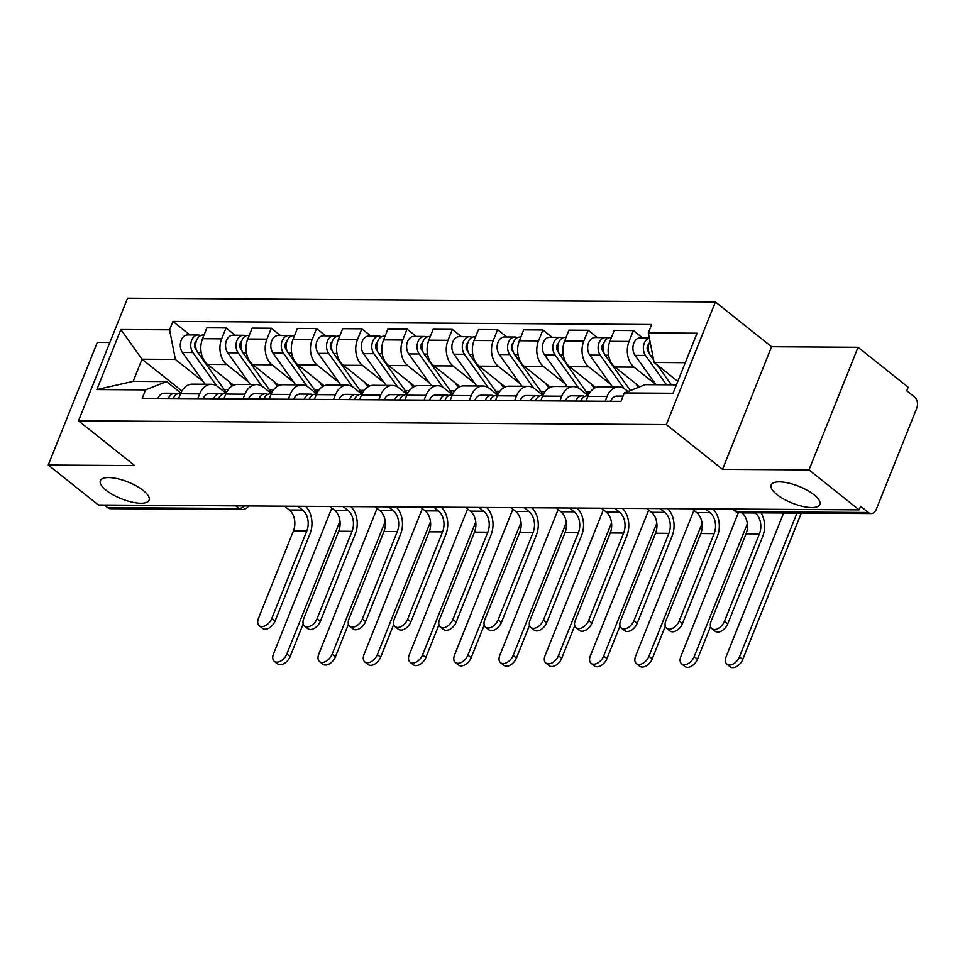<?xml version="1.0" encoding="UTF-8"?>
<svg xmlns="http://www.w3.org/2000/svg" width="965" height="965" viewBox="0 0 965 965"><rect width="100%" height="100%" fill="white"/><g stroke="black" fill="none" stroke-linecap="round" stroke-linejoin="round"><path stroke-width="1.45" d="M143.29 490.534A26.236 9.023 21.8 0 1 149.08 500.159A26.236 9.023 21.8 0 1 131.735 502.065A26.236 9.023 21.8 0 1 106.15 490.292A26.236 9.023 21.8 0 1 100.36 480.667A26.236 9.023 21.8 0 1 117.706 478.761A26.236 9.023 21.8 0 1 143.29 490.534M814.086 494.828A26.236 9.023 21.8 0 1 819.888 504.454A26.236 9.023 21.8 0 1 802.542 506.36A26.236 9.023 21.8 0 1 776.958 494.599A26.236 9.023 21.8 0 1 771.156 484.973A26.236 9.023 21.8 0 1 788.501 483.067A26.236 9.023 21.8 0 1 814.086 494.828M109.853 342.491L97.296 342.406L48.25 465.034L98.394 504.985L859.139 509.858L808.996 469.907L858.042 347.279L771.578 346.725L715.391 301.961L127.573 298.197L78.515 420.824L666.345 424.588L722.532 469.352L808.996 469.907M858.042 347.279L908.186 387.23L906.762 390.801L914.567 397.025A8.203 5.79 90.4 0 1 916.75 408.195L876.28 509.363A8.203 5.79 90.4 0 1 871.19 513.549L739.757 512.717A8.203 5.79 -89.6 0 1 736.946 511.667L868.379 512.499A8.203 5.79 90.4 0 0 871.19 513.549M48.25 465.034L134.714 465.588L78.515 420.824M235.798 505.865L239.067 508.471A8.203 5.79 -89.6 0 0 241.877 509.52L110.444 508.676A8.203 5.79 -89.6 0 1 107.634 507.626L239.067 508.471A8.203 5.078 -51.5 0 0 244.567 505.913M104.365 505.021L107.634 507.626M868.379 512.499L860.575 506.275L859.139 509.858M655.826 384.492L634.041 367.134A18.866 13.329 -89.6 0 1 629.035 341.453L633.39 330.549L614.247 330.428L609.88 341.333A18.866 13.329 90.4 0 0 614.898 367.002L639.759 386.82M618.722 386.881L599.567 386.76A18.866 13.329 90.4 0 0 587.866 396.386L607.009 396.506A18.866 13.329 -89.6 0 1 618.722 386.881A18.866 13.329 -89.6 0 1 625.175 389.293L627.95 391.513M607.009 396.506L605.115 401.259M642.545 337.834L633.39 330.549M587.866 396.386L585.96 401.126M610.568 384.203L588.783 366.845A18.866 13.329 -89.6 0 1 583.765 341.164L588.131 330.259L568.976 330.127L564.621 341.031A18.866 13.329 90.4 0 0 569.627 366.712L595.755 387.52M559.845 400.97L561.751 396.217A18.866 13.329 -89.6 0 1 573.463 386.591A18.866 13.329 -89.6 0 1 579.917 389.004L588.192 395.602M597.287 337.545L588.131 330.259M573.463 386.591L554.308 386.47A18.866 13.329 90.4 0 0 542.595 396.096L540.702 400.837M565.309 383.913L543.524 366.555A18.866 13.329 -89.6 0 1 538.506 340.874L542.873 329.97L523.718 329.837L519.363 340.742A18.866 13.329 90.4 0 0 524.369 366.423L550.484 387.23M514.586 400.68L516.48 395.927A18.866 13.329 -89.6 0 1 528.193 386.302A18.866 13.329 -89.6 0 1 534.658 388.714L542.933 395.312M552.016 337.255L542.873 329.97M528.193 386.302L509.05 386.181A18.866 13.329 90.4 0 0 497.337 395.807L495.443 400.547M520.051 383.624L498.254 366.266A18.866 13.329 -89.6 0 1 493.248 340.585L497.602 329.68L478.459 329.548L474.092 340.452A18.866 13.329 90.4 0 0 479.11 366.133L505.226 386.941M469.328 400.379L471.222 395.638A18.866 13.329 -89.6 0 1 482.934 386.012A18.866 13.329 -89.6 0 1 489.388 388.425L497.675 395.023M506.758 336.966L497.602 329.68M482.934 386.012L463.791 385.891A18.866 13.329 90.4 0 0 452.078 395.517L450.173 400.258M474.78 383.322L452.995 365.964A18.866 13.329 -89.6 0 1 447.989 340.295L452.344 329.391L433.201 329.258L428.834 340.163A18.866 13.329 90.4 0 0 433.852 365.844L459.967 386.651M424.069 400.089L425.963 395.348A18.866 13.329 -89.6 0 1 437.676 385.723A18.866 13.329 -89.6 0 1 444.129 388.135L452.404 394.733M461.499 336.676L452.344 329.391M437.676 385.723L418.52 385.602A18.866 13.329 90.4 0 0 406.808 395.228L404.914 399.968M429.522 383.033L407.737 365.675A18.866 13.329 -89.6 0 1 402.719 339.994L407.085 329.101L387.93 328.969L383.575 339.873A18.866 13.329 90.4 0 0 388.581 365.554L414.697 386.362M378.799 399.8L380.705 395.059A18.866 13.329 -89.6 0 1 392.417 385.433A18.866 13.329 -89.6 0 1 398.871 387.846L407.146 394.444M416.241 336.387L407.085 329.101M392.417 385.433L373.262 385.312A18.866 13.329 90.4 0 0 361.549 394.938L359.656 399.679M384.263 382.743L362.478 365.385A18.866 13.329 -89.6 0 1 357.46 339.704L361.827 328.8L342.671 328.679L338.305 339.584A18.866 13.329 90.4 0 0 343.323 365.265L369.438 386.072M333.54 399.51L335.434 394.769A18.866 13.329 -89.6 0 1 347.147 385.144A18.866 13.329 -89.6 0 1 353.612 387.556L361.887 394.154M370.97 336.097L361.827 328.8M347.147 385.144L328.004 385.023A18.866 13.329 90.4 0 0 316.291 394.649L314.385 399.389M339.005 382.454L317.208 365.096A18.866 13.329 -89.6 0 1 312.202 339.415L316.556 328.51L297.413 328.389L293.046 339.294A18.866 13.329 90.4 0 0 298.064 364.975L324.18 385.783M288.282 399.221L290.175 394.48A18.866 13.329 -89.6 0 1 301.888 384.854A18.866 13.329 -89.6 0 1 308.342 387.267L316.617 393.865M325.712 335.808L316.556 328.51M301.888 384.854L282.745 384.733A18.866 13.329 90.4 0 0 271.032 394.359L269.126 399.1M293.734 382.164L271.949 364.806A18.866 13.329 -89.6 0 1 266.931 339.125L271.298 328.221L252.155 328.1L247.788 339.005A18.866 13.329 90.4 0 0 252.806 364.686L278.921 385.493M243.011 398.931L244.917 394.19A18.866 13.329 -89.6 0 1 256.63 384.565A18.866 13.329 -89.6 0 1 263.083 386.977L271.358 393.575M280.453 335.518L271.298 328.221M256.63 384.565L237.474 384.444A18.866 13.329 90.4 0 0 225.762 394.07L223.868 398.81M248.475 381.875L226.691 364.517A18.866 13.329 -89.6 0 1 221.673 338.836L226.039 327.931L206.884 327.81L202.529 338.715A18.866 13.329 90.4 0 0 207.535 364.396L233.651 385.204M197.753 398.642L199.659 393.901A18.866 13.329 -89.6 0 1 211.359 384.275A18.866 13.329 -89.6 0 1 217.825 386.688L226.1 393.274M235.183 335.229L226.039 327.931M211.359 384.275L192.216 384.154A18.866 13.329 90.4 0 0 180.503 393.78L178.609 398.521M685.283 362.683L654.113 362.478L677.816 381.368M654.113 362.478L648.335 332.889L697.08 333.202L673.051 393.262L624.307 392.948L645.247 384.649L676.417 384.842M181.878 390.958L142.012 359.197L133.146 381.368L166.511 381.573L145.582 389.884L142.217 398.292L620.953 401.356L624.307 392.948M145.582 389.884L96.838 389.57L120.854 329.511L169.599 329.825L175.377 359.414L142.012 359.197L120.854 329.511M648.335 332.889L651.689 324.493L172.964 321.417L169.599 329.825M715.391 301.961L666.345 424.588M771.578 346.725L722.532 469.352M203.217 381.585L175.377 359.414M166.511 381.573L180.841 392.984M189.924 334.939L172.964 321.417M133.146 381.368L96.838 389.57M761.071 512.849A20.711 14.632 -89.6 0 1 762.676 536.516L727.719 623.933A9.433 5.838 128.5 0 1 715.162 631.267L711.893 628.661A9.433 5.838 -51.5 0 0 724.438 621.327L759.395 533.91A15.38 10.868 90.4 0 0 755.318 512.97L755.113 512.813M759.395 533.91L746.054 533.826L711.096 621.243A9.433 5.838 -51.5 0 0 711.893 628.661M623.04 396.132L616.912 396.096A10.253 7.238 90.4 0 0 610.556 401.283M746.054 533.826A15.38 10.868 90.4 0 0 741.964 512.885L741.759 512.729M801.276 513.103L742.736 659.481A9.433 5.838 128.5 0 1 730.191 666.803L726.91 664.197A9.433 5.838 -51.5 0 0 739.467 656.863L796.969 513.078M783.628 512.994L726.114 656.779A9.433 5.838 -51.5 0 0 726.91 664.197M671.375 384.818L657.153 364.903M653.619 359.945L650.422 355.47A10.253 7.238 -89.6 0 1 650.024 341.55M648.299 348.908L647.117 347.967M649.131 353.033L648.142 351.646A4.921 3.474 -89.6 0 1 648.999 343.781M666.441 384.782L645.489 355.446A10.253 7.238 -89.6 0 1 643.691 345.108A10.253 7.238 -89.6 0 1 649.336 338.052M655.995 384.709L635.042 355.373A10.253 7.238 -89.6 0 1 633.462 344.167A10.253 7.238 -89.6 0 1 640.217 337.822L649.312 337.883M712.918 508.917A20.711 14.632 -89.6 0 1 717.417 536.226L682.448 623.643A9.433 5.838 128.5 0 1 669.903 630.977L666.622 628.372A9.433 5.838 -51.5 0 0 679.179 621.038L714.136 533.621A15.38 10.868 90.4 0 0 710.047 512.68L705.258 508.869M714.136 533.621L700.795 533.536L665.826 620.953A9.433 5.838 -51.5 0 0 666.622 628.372M584.621 396.47L583.813 396.181A10.253 7.238 90.4 0 0 582.088 395.879A10.253 7.238 90.4 0 0 575.743 401.066M582.088 395.879L571.642 395.807A10.253 7.238 90.4 0 0 565.297 400.994M588.059 395.915L587.022 395.903A10.253 7.238 90.4 0 0 580.677 401.102M700.795 533.536A15.38 10.868 90.4 0 0 696.706 512.596L691.917 508.784M667.659 508.627A20.711 14.632 -89.6 0 1 672.159 535.937L637.19 623.354A9.433 5.838 128.5 0 1 624.645 630.688L621.364 628.082A9.433 5.838 -51.5 0 0 633.909 620.748L668.878 533.331A15.38 10.868 90.4 0 0 664.788 512.391L660 508.579M668.878 533.331L655.537 533.247L620.567 620.664A9.433 5.838 -51.5 0 0 621.364 628.082M539.363 396.181L538.554 395.891A10.253 7.238 90.4 0 0 536.83 395.59A10.253 7.238 90.4 0 0 530.485 400.777M536.83 395.59L526.383 395.517A10.253 7.238 90.4 0 0 520.038 400.704M542.788 395.626L541.763 395.614A10.253 7.238 90.4 0 0 535.418 400.813M655.537 533.247A15.38 10.868 90.4 0 0 651.447 512.306L646.659 508.495M710.542 626.526L697.478 659.179A9.433 5.838 128.5 0 1 684.921 666.513L681.652 663.908A9.433 5.838 -51.5 0 0 694.197 656.574L747.332 523.754M738.406 512.596L680.856 656.49A9.433 5.838 -51.5 0 0 681.652 663.908M630.398 390.536L605.164 355.18A10.253 7.238 -89.6 0 1 603.583 343.974A10.253 7.238 -89.6 0 1 610.326 337.629L611.364 337.641M638.504 387.315L636.007 383.829M603.041 348.618L601.858 347.677M603.873 352.744L602.884 351.356A4.921 3.474 -89.6 0 1 603.74 343.492M624.029 388.473L600.23 355.156A10.253 7.238 -89.6 0 1 598.65 343.938A10.253 7.238 -89.6 0 1 605.405 337.593A10.253 7.238 -89.6 0 1 607.866 338.232M612.461 386.844L589.784 355.084A10.253 7.238 -89.6 0 1 588.204 343.878A10.253 7.238 -89.6 0 1 594.959 337.533L605.405 337.593M665.271 626.237L652.219 658.89A9.433 5.838 128.5 0 1 639.662 666.224L636.393 663.618A9.433 5.838 -51.5 0 0 648.938 656.284L702.062 523.452M693.919 510.376L635.597 656.2A9.433 5.838 -51.5 0 0 636.393 663.618M588.662 394.613A24.607 17.382 -89.6 0 1 586.262 391.814L559.893 354.891A10.253 7.238 -89.6 0 1 558.325 343.685A10.253 7.238 -89.6 0 1 565.068 337.34L566.093 337.352M594.175 388.34L590.749 383.539M557.782 348.329L556.6 347.388M558.614 352.454L557.625 351.067A4.921 3.474 -89.6 0 1 558.47 343.202M578.759 388.183L554.971 354.867A10.253 7.238 -89.6 0 1 553.391 343.649A10.253 7.238 -89.6 0 1 560.134 337.304A10.253 7.238 -89.6 0 1 562.595 337.943M567.191 386.555L544.525 354.794A10.253 7.238 -89.6 0 1 542.945 343.588A10.253 7.238 -89.6 0 1 549.688 337.243L560.134 337.304M622.401 508.338A20.711 14.632 -89.6 0 1 626.888 535.647L591.931 623.064A9.433 5.838 128.5 0 1 579.374 630.398L576.105 627.793A9.433 5.838 -51.5 0 0 588.65 620.459L623.619 533.042A15.38 10.868 90.4 0 0 619.53 512.101L614.741 508.29M623.619 533.042L610.266 532.957L575.309 620.362A9.433 5.838 -51.5 0 0 576.105 627.793M494.104 395.891L493.296 395.602A10.253 7.238 90.4 0 0 491.571 395.3A10.253 7.238 90.4 0 0 485.214 400.487M491.571 395.3L481.125 395.228A10.253 7.238 90.4 0 0 474.768 400.415M497.53 395.336L496.505 395.324A10.253 7.238 90.4 0 0 490.148 400.523M610.266 532.957A15.38 10.868 90.4 0 0 606.177 512.017L601.388 508.205M577.13 508.048A20.711 14.632 -89.6 0 1 581.63 535.358L546.66 622.775A9.433 5.838 128.5 0 1 534.115 630.109L530.846 627.491A9.433 5.838 -51.5 0 0 543.392 620.169L578.349 532.752A15.38 10.868 90.4 0 0 574.271 511.812L569.483 508M578.349 532.752L565.008 532.668L530.038 620.073A9.433 5.838 -51.5 0 0 530.846 627.491M448.834 395.602L448.025 395.312A10.253 7.238 90.4 0 0 446.3 394.999A10.253 7.238 90.4 0 0 439.956 400.198M446.3 394.999L435.866 394.938A10.253 7.238 90.4 0 0 429.509 400.125M452.271 395.047L451.234 395.035A10.253 7.238 90.4 0 0 444.889 400.222M565.008 532.668A15.38 10.868 90.4 0 0 560.918 511.727L556.13 507.916M531.872 507.759A20.711 14.632 -89.6 0 1 536.371 535.068L501.402 622.485A9.433 5.838 128.5 0 1 488.857 629.819L485.576 627.202A9.433 5.838 -51.5 0 0 498.133 619.868L533.09 532.463A15.38 10.868 90.4 0 0 529.001 511.522L524.212 507.711M533.09 532.463L519.749 532.378L484.78 619.783A9.433 5.838 -51.5 0 0 485.576 627.202M403.575 395.312L402.767 395.023A10.253 7.238 90.4 0 0 401.042 394.709A10.253 7.238 90.4 0 0 394.697 399.908M401.042 394.709L390.596 394.649A10.253 7.238 90.4 0 0 384.251 399.836M407.013 394.757L405.976 394.745A10.253 7.238 90.4 0 0 399.631 399.932M519.749 532.378A15.38 10.868 90.4 0 0 515.66 511.438L510.871 507.626M620.013 625.947L606.949 658.6A9.433 5.838 128.5 0 1 594.404 665.934L591.123 663.329A9.433 5.838 -51.5 0 0 603.68 655.995L656.803 523.163M648.661 510.087L590.327 655.91A9.433 5.838 -51.5 0 0 591.123 663.329M543.404 394.323A24.607 17.382 -89.6 0 1 541.003 391.525L514.635 354.601A10.253 7.238 -89.6 0 1 513.054 343.395A10.253 7.238 -89.6 0 1 519.809 337.05L520.835 337.062M548.916 388.039L545.49 383.25M512.512 348.039L511.341 347.098M513.356 352.165L512.355 350.778A4.921 3.474 -89.6 0 1 513.211 342.913L513.151 342.961M533.5 387.894L509.701 354.577A10.253 7.238 -89.6 0 1 508.133 343.359A10.253 7.238 -89.6 0 1 514.876 337.014A10.253 7.238 -89.6 0 1 517.337 337.641M521.932 386.265L499.255 354.505A10.253 7.238 -89.6 0 1 497.687 343.299A10.253 7.238 -89.6 0 1 504.43 336.954L514.876 337.014M574.754 625.658L561.69 658.311A9.433 5.838 128.5 0 1 549.145 665.645L545.864 663.039A9.433 5.838 -51.5 0 0 558.409 655.705L611.545 522.873M603.39 509.797L545.068 655.621A9.433 5.838 -51.5 0 0 545.864 663.039M498.133 394.034A24.607 17.382 -89.6 0 1 495.733 391.235L469.376 354.312A10.253 7.238 -89.6 0 1 467.796 343.106A10.253 7.238 -89.6 0 1 474.551 336.761L475.576 336.773M503.646 387.749L500.232 382.96M467.253 347.75L466.071 346.809M468.085 351.875L467.096 350.488A4.921 3.474 -89.6 0 1 467.953 342.623M488.242 387.604L464.442 354.276A10.253 7.238 -89.6 0 1 462.862 343.07A10.253 7.238 -89.6 0 1 469.617 336.725A10.253 7.238 -89.6 0 1 472.078 337.352M476.674 385.976L453.996 354.215A10.253 7.238 -89.6 0 1 452.416 343.009A10.253 7.238 -89.6 0 1 459.171 336.664L469.617 336.725M529.495 625.368L516.432 658.021A9.433 5.838 128.5 0 1 503.875 665.355L500.606 662.75A9.433 5.838 -51.5 0 0 513.151 655.416L566.286 522.584M558.132 509.508L499.81 655.332A9.433 5.838 -51.5 0 0 500.606 662.75M452.875 393.744A24.607 17.382 -89.6 0 1 450.474 390.946L424.118 354.022A10.253 7.238 -89.6 0 1 422.537 342.816A10.253 7.238 -89.6 0 1 429.28 336.471L430.306 336.471M458.387 387.46L454.961 382.671M421.994 347.46L420.812 346.519M422.827 351.586L421.838 350.199A4.921 3.474 -89.6 0 1 422.694 342.334M442.971 387.315L419.184 353.986A10.253 7.238 -89.6 0 1 417.604 342.78A10.253 7.238 -89.6 0 1 424.347 336.435A10.253 7.238 -89.6 0 1 426.82 337.062M431.415 385.686L408.738 353.926A10.253 7.238 -89.6 0 1 407.158 342.708A10.253 7.238 -89.6 0 1 413.913 336.375L424.347 336.435M486.613 507.469A20.711 14.632 -89.6 0 1 491.101 534.779L456.143 622.196A9.433 5.838 128.5 0 1 443.598 629.53L440.317 626.912A9.433 5.838 -51.5 0 0 452.862 619.578L487.832 532.173A15.38 10.868 90.4 0 0 483.742 511.233L478.954 507.421M487.832 532.173L474.478 532.089L439.521 619.494A9.433 5.838 -51.5 0 0 440.317 626.912M358.317 395.023L357.508 394.733A10.253 7.238 90.4 0 0 355.783 394.42A10.253 7.238 90.4 0 0 349.439 399.619M355.783 394.42L345.337 394.359A10.253 7.238 90.4 0 0 338.992 399.546M361.742 394.468L360.717 394.456A10.253 7.238 90.4 0 0 354.36 399.643M474.478 532.089A15.38 10.868 90.4 0 0 470.401 511.148L465.613 507.337M484.225 625.079L471.161 657.732A9.433 5.838 128.5 0 1 458.616 665.066L455.347 662.46A9.433 5.838 -51.5 0 0 467.892 655.126L521.016 522.294M512.873 509.218L454.539 655.042A9.433 5.838 -51.5 0 0 455.347 662.46M407.616 393.455A24.607 17.382 -89.6 0 1 405.216 390.656L378.847 353.733A10.253 7.238 -89.6 0 1 377.279 342.527A10.253 7.238 -89.6 0 1 384.022 336.182L385.047 336.182M413.129 387.17L409.703 382.381M376.736 347.171L375.554 346.23M377.568 351.296L376.579 349.909A4.921 3.474 -89.6 0 1 377.424 342.044M397.713 387.025L373.913 353.697A10.253 7.238 -89.6 0 1 372.345 342.491A10.253 7.238 -89.6 0 1 379.088 336.146A10.253 7.238 -89.6 0 1 381.549 336.773M386.145 385.385L363.467 353.636A10.253 7.238 -89.6 0 1 361.899 342.418A10.253 7.238 -89.6 0 1 368.642 336.085L379.088 336.146M441.343 507.18A20.711 14.632 -89.6 0 1 445.842 534.489L410.885 621.906A9.433 5.838 128.5 0 1 398.328 629.24L395.059 626.623A9.433 5.838 -51.5 0 0 407.604 619.289L442.573 531.884A15.38 10.868 90.4 0 0 438.484 510.943L433.695 507.132M442.573 531.884L429.22 531.799L394.263 619.204A9.433 5.838 -51.5 0 0 395.059 626.623M313.058 394.733L312.25 394.444A10.253 7.238 90.4 0 0 310.525 394.13A10.253 7.238 90.4 0 0 304.168 399.329M310.525 394.13L300.079 394.07A10.253 7.238 90.4 0 0 293.722 399.257M316.484 394.178L315.459 394.166A10.253 7.238 90.4 0 0 309.102 399.353M429.22 531.799A15.38 10.868 90.4 0 0 425.131 510.859L420.342 507.047M438.966 624.789L425.903 657.442A9.433 5.838 128.5 0 1 413.358 664.776L410.077 662.171A9.433 5.838 -51.5 0 0 422.634 654.837L475.757 522.005M467.603 508.929L409.281 654.752A9.433 5.838 -51.5 0 0 410.077 662.171M362.357 393.165A24.607 17.382 -89.6 0 1 359.957 390.367L333.588 353.443A10.253 7.238 -89.6 0 1 332.008 342.237A10.253 7.238 -89.6 0 1 338.763 335.892L339.789 335.892M367.858 386.881L364.444 382.092M331.465 346.881L330.283 345.94M332.298 351.007L331.309 349.619A4.921 3.474 -89.6 0 1 332.165 341.755M352.454 386.736L328.655 353.407A10.253 7.238 -89.6 0 1 327.075 342.201A10.253 7.238 -89.6 0 1 333.83 335.856A10.253 7.238 -89.6 0 1 336.29 336.483M340.886 385.095L318.209 353.347A10.253 7.238 -89.6 0 1 316.641 342.129A10.253 7.238 -89.6 0 1 323.384 335.796L333.83 335.856M396.084 506.89A20.711 14.632 -89.6 0 1 400.584 534.2L365.614 621.617A9.433 5.838 128.5 0 1 353.069 628.951L349.788 626.333A9.433 5.838 -51.5 0 0 362.345 618.999L397.303 531.594A15.38 10.868 90.4 0 0 393.213 510.654L388.437 506.842M397.303 531.594L383.961 531.51L348.992 618.915A9.433 5.838 -51.5 0 0 349.788 626.333M267.788 394.432L266.979 394.154A10.253 7.238 90.4 0 0 265.254 393.841A10.253 7.238 90.4 0 0 258.909 399.04M265.254 393.841L254.808 393.78A10.253 7.238 90.4 0 0 248.463 398.967M271.225 393.877L270.188 393.877A10.253 7.238 90.4 0 0 263.843 399.064M383.961 531.51A15.38 10.868 90.4 0 0 379.872 510.569L375.083 506.758M393.708 624.5L380.644 657.153A9.433 5.838 128.5 0 1 368.099 664.487L364.818 661.881A9.433 5.838 -51.5 0 0 377.363 654.547L430.499 521.715M422.344 508.639L364.022 654.463A9.433 5.838 -51.5 0 0 364.818 661.881M317.087 392.876A24.607 17.382 -89.6 0 1 314.687 390.077L288.33 353.154A10.253 7.238 -89.6 0 1 286.75 341.948A10.253 7.238 -89.6 0 1 293.505 335.603L294.53 335.603M322.6 386.591L319.186 381.802M286.207 346.592L285.025 345.651M287.039 350.717L286.05 349.33A4.921 3.474 -89.6 0 1 286.907 341.465L286.846 341.514M307.196 386.446L283.396 353.118A10.253 7.238 -89.6 0 1 281.816 341.912A10.253 7.238 -89.6 0 1 288.571 335.567A10.253 7.238 -89.6 0 1 291.032 336.194M295.628 384.806L272.95 353.057A10.253 7.238 -89.6 0 1 271.37 341.839A10.253 7.238 -89.6 0 1 278.125 335.506L288.571 335.567M350.826 506.601A20.711 14.632 -89.6 0 1 355.325 533.91L320.356 621.327A9.433 5.838 128.5 0 1 307.811 628.661L304.53 626.044A9.433 5.838 -51.5 0 0 317.087 618.71L352.044 531.305A15.38 10.868 90.4 0 0 347.955 510.364L343.166 506.553M352.044 531.305L338.703 531.22L303.734 618.625A9.433 5.838 -51.5 0 0 304.53 626.044M222.529 394.142L221.721 393.865A10.253 7.238 90.4 0 0 219.996 393.551A10.253 7.238 90.4 0 0 213.651 398.75M219.996 393.551L209.55 393.491A10.253 7.238 90.4 0 0 203.205 398.678M225.967 393.587L224.929 393.587A10.253 7.238 90.4 0 0 218.585 398.774M338.703 531.22A15.38 10.868 90.4 0 0 334.614 510.28L329.825 506.468M348.437 624.21L335.386 656.863A9.433 5.838 128.5 0 1 322.829 664.197L319.56 661.592A9.433 5.838 -51.5 0 0 332.105 654.258L385.228 521.426M377.086 508.35L318.764 654.174A9.433 5.838 -51.5 0 0 319.56 661.592M271.828 392.586A24.607 17.382 -89.6 0 1 269.428 389.788L243.059 352.864A10.253 7.238 -89.6 0 1 241.491 341.658A10.253 7.238 -89.6 0 1 248.234 335.313L249.26 335.313M277.341 386.302L273.915 381.513M240.948 346.302L239.766 345.361M241.781 350.428L240.792 349.041A4.921 3.474 -89.6 0 1 241.636 341.176L241.576 341.212M261.925 386.157L238.138 352.828A10.253 7.238 -89.6 0 1 236.558 341.622A10.253 7.238 -89.6 0 1 243.301 335.277A10.253 7.238 -89.6 0 1 245.761 335.904M250.357 384.516L227.692 352.768A10.253 7.238 -89.6 0 1 226.112 341.55A10.253 7.238 -89.6 0 1 232.855 335.217L243.301 335.277M305.567 506.311A20.711 14.632 -89.6 0 1 310.055 533.621L275.097 621.038A9.433 5.838 128.5 0 1 262.54 628.372L259.271 625.754A9.433 5.838 -51.5 0 0 271.816 618.42L306.786 531.015A15.38 10.868 90.4 0 0 302.696 510.075L297.908 506.263M306.786 531.015L293.432 530.931L258.475 618.336A9.433 5.838 -51.5 0 0 259.271 625.754M177.271 393.853L176.462 393.575A10.253 7.238 90.4 0 0 174.737 393.262A10.253 7.238 90.4 0 0 168.38 398.461M174.737 393.262L164.291 393.201A10.253 7.238 90.4 0 0 157.946 398.388M180.696 393.298L179.671 393.298A10.253 7.238 90.4 0 0 173.314 398.485M293.432 530.931A15.38 10.868 90.4 0 0 289.343 509.99L284.566 506.179M303.179 623.921L290.115 656.574A9.433 5.838 128.5 0 1 277.57 663.908L274.289 661.302A9.433 5.838 -51.5 0 0 286.846 653.968L339.969 521.136M331.827 508.06L273.493 653.884A9.433 5.838 -51.5 0 0 274.289 661.302M226.57 392.297A24.607 17.382 -89.6 0 1 224.169 389.498L197.801 352.575A10.253 7.238 -89.6 0 1 196.221 341.357A10.253 7.238 -89.6 0 1 202.976 335.024L204.001 335.024M232.083 386.012L228.657 381.223M195.678 346.013L194.508 345.072M196.522 350.138L195.521 348.739A4.921 3.474 -89.6 0 1 196.378 340.886M216.667 385.867L192.867 352.539A10.253 7.238 -89.6 0 1 191.299 341.333A10.253 7.238 -89.6 0 1 198.042 334.988A10.253 7.238 -89.6 0 1 200.503 335.615M205.099 384.227L182.421 352.478A10.253 7.238 -89.6 0 1 180.853 341.26A10.253 7.238 -89.6 0 1 187.596 334.927L198.042 334.988M207.535 364.396L226.691 364.517M252.806 364.686L271.949 364.806M298.064 364.975L317.208 365.096M343.323 365.265L362.478 365.385M388.581 365.554L407.737 365.675M433.852 365.844L452.995 365.964M479.11 366.133L498.254 366.266M524.369 366.423L543.524 366.555M569.627 366.712L588.783 366.845M614.898 367.002L634.041 367.134M225.762 394.07L244.917 394.19M271.032 394.359L290.175 394.48M316.291 394.649L335.434 394.769M361.549 394.938L380.705 395.059M406.808 395.228L425.963 395.348M452.078 395.517L471.222 395.638M497.337 395.807L516.48 395.927M542.595 396.096L561.751 396.217M180.503 393.78L199.659 393.901M247.788 339.005L266.931 339.125M293.046 339.294L312.202 339.415M338.305 339.584L357.46 339.704M383.575 339.873L402.719 339.994M428.834 340.163L447.989 340.295M474.092 340.452L493.248 340.585M519.363 340.742L538.506 340.874M564.621 341.031L583.765 341.164M609.88 341.333L629.035 341.453M202.529 338.715L221.673 338.836M732.339 509.05L734.703 510.931A8.203 5.078 -51.5 0 0 736.946 511.667L733.677 509.05M724.438 621.327L727.719 623.933M755.318 512.97L741.964 512.885M739.467 656.863L742.736 659.481M650.422 355.47L652.75 355.482M635.042 355.373L645.489 355.446M679.179 621.038L682.448 623.643M710.047 512.68L696.706 512.596M633.909 620.748L637.19 623.354M664.788 512.391L651.447 512.306M694.197 656.574L697.478 659.179M605.164 355.18L608.541 355.204M589.784 355.084L600.23 355.156M648.938 656.284L652.219 658.89M586.262 391.814L590.399 391.838M559.893 354.891L563.283 354.915M544.525 354.794L554.971 354.867M588.65 620.459L591.931 623.064M619.53 512.101L606.177 512.017M543.392 620.169L546.66 622.775M574.271 511.812L560.918 511.727M498.133 619.868L501.402 622.485M529.001 511.522L515.66 511.438M603.68 655.995L606.949 658.6M541.003 391.525L545.129 391.549M514.635 354.601L518.012 354.625M499.255 354.505L509.701 354.577M558.409 655.705L561.69 658.311M495.733 391.235L499.87 391.259M469.376 354.312L472.754 354.336M453.996 354.215L464.442 354.276M513.151 655.416L516.432 658.021M450.474 390.946L454.612 390.97M424.118 354.022L427.495 354.046M408.738 353.926L419.184 353.986M452.862 619.578L456.143 622.196M483.742 511.233L470.401 511.148M467.892 655.126L471.161 657.732M405.216 390.656L409.341 390.68M378.847 353.733L382.237 353.757M363.467 353.636L373.913 353.697M407.604 619.289L410.885 621.906M438.484 510.943L425.131 510.859M422.634 654.837L425.903 657.442M359.957 390.367L364.082 390.391M333.588 353.443L336.966 353.467M318.209 353.347L328.655 353.407M362.345 618.999L365.614 621.617M393.213 510.654L379.872 510.569M377.363 654.547L380.644 657.153M314.687 390.077L318.824 390.101M288.33 353.154L291.707 353.178M272.95 353.057L283.396 353.118M317.087 618.71L320.356 621.327M347.955 510.364L334.614 510.28M332.105 654.258L335.386 656.863M269.428 389.788L273.565 389.812M243.059 352.864L246.449 352.888M227.692 352.768L238.138 352.828M271.816 618.42L275.097 621.038M302.696 510.075L289.343 509.99M286.846 653.968L290.115 656.574M224.169 389.498L228.295 389.522M197.801 352.575L201.178 352.599M182.421 352.478L192.867 352.539M241.877 509.52A8.203 8.203 0 0 0 248.705 505.95M734.703 510.931A8.203 8.203 0 0 0 739.757 512.717"/></g></svg>
